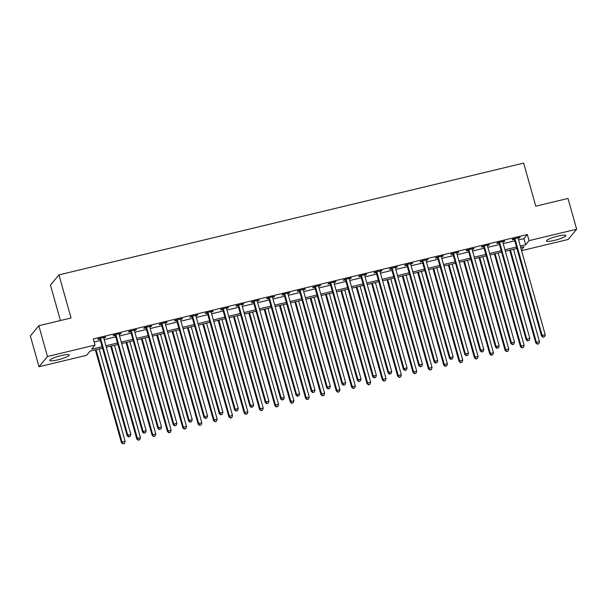 <?xml version="1.0" encoding="UTF-8"?>
<svg xmlns="http://www.w3.org/2000/svg" width="607" height="607" viewBox="0 0 607 607"><rect width="100%" height="100%" fill="white"/><g stroke="black" fill="none" stroke-linecap="round" stroke-linejoin="round"><path stroke-width="0.91" d="M61.292 355.55A10.107 1.639 -15.7 0 1 69.236 354.981A10.107 1.639 -15.7 0 1 57.718 359.875A10.107 1.639 -15.7 0 1 49.774 360.452A10.107 1.639 -15.7 0 1 61.292 355.55M557.932 236.093A10.107 1.639 -15.7 0 1 565.876 235.516A10.107 1.639 -15.7 0 1 554.358 240.41A10.107 1.639 -15.7 0 1 546.414 240.987A10.107 1.639 -15.7 0 1 557.932 236.093M60.419 320.526L50.464 285.131L58.94 274.88L523.659 163.093L535.769 206.183L568 198.436L576.65 229.211L568.175 239.462L521.58 250.668M102.537 348.137L90.011 351.15L86.581 355.307L39 366.749L47.475 356.499L95.049 345.057L91.619 349.215L102.128 346.68M47.475 356.499L38.825 325.724L30.35 335.975L39 366.749M518.568 239.94L523.909 238.657L527.346 234.499L93.319 338.903L95.049 345.057M94.199 342.022L100.398 340.527M104.192 339.617L115.747 336.839M119.533 335.921L131.097 333.144M134.883 332.234L146.446 329.449M150.233 328.539L161.788 325.762M165.582 324.851L177.138 322.067M180.924 321.156L192.487 318.379M196.273 317.469L207.829 314.684M211.623 313.773L223.179 310.996M226.965 310.086L238.528 307.301M242.314 306.391L253.878 303.614M257.664 302.703L269.22 299.919M273.006 299.008L284.569 296.224M288.355 295.313L299.919 292.536M303.705 291.626L315.261 288.841M319.054 287.93L330.61 285.153M334.396 284.243L345.96 281.458M349.746 280.548L361.309 277.771M365.095 276.86L376.651 274.076M380.437 273.165L392.001 270.388M395.787 269.478L407.35 266.693M411.136 265.783L422.692 263.006M426.486 262.087L438.042 259.31M441.828 258.4L453.391 255.615M457.177 254.705L468.733 251.928M472.527 251.017L484.083 248.233M487.869 247.322L499.432 244.545M503.218 243.635L514.782 240.85M518.12 238.331L520.116 237.291L512.748 239.067L512.179 239.757L514.175 239.279M502.771 242.018L504.766 240.987L497.399 242.754L496.829 243.453L498.825 242.967M487.421 245.714L489.424 244.674L482.057 246.45L481.48 247.14L483.483 246.662M472.079 249.401L474.075 248.369L466.707 250.137L466.138 250.835L468.134 250.35M456.73 253.096L458.725 252.057L451.358 253.832L450.789 254.523L452.784 254.045M441.38 256.784L443.383 255.752L436.016 257.527L435.439 258.218L437.435 257.732M426.031 260.479L428.034 259.447L420.666 261.215L420.09 261.905L422.093 261.427M410.689 264.174L412.684 263.135L405.317 264.91L404.748 265.6L406.743 265.122M395.339 267.862L397.335 266.83L389.975 268.598L389.398 269.288L391.394 268.81M379.99 271.557L381.993 270.517L374.625 272.293L374.049 272.983L376.052 272.505M364.648 275.244L366.643 274.212L359.276 275.98L358.707 276.678L360.702 276.193M349.298 278.939L351.294 277.9L343.926 279.675L343.357 280.366L345.353 279.888M333.949 282.627L335.952 281.595L328.584 283.363L328.008 284.061L330.003 283.575M318.599 286.322L320.602 285.282L313.235 287.058L312.666 287.748L314.661 287.27M303.257 290.009L305.253 288.978L297.885 290.745L297.316 291.443L299.312 290.958M287.908 293.705L289.903 292.665L282.543 294.441L281.967 295.131L283.962 294.653M272.558 297.4L274.561 296.36L267.194 298.136L266.617 298.826L268.62 298.348M257.216 301.087L259.212 300.055L251.844 301.823L251.275 302.514L253.271 302.036M241.867 304.782L243.862 303.743L236.495 305.518L235.926 306.209L237.921 305.731M226.517 308.47L228.52 307.438L221.153 309.206L220.576 309.896L222.572 309.418M211.168 312.165L213.171 311.125L205.803 312.901L205.234 313.591L207.23 313.113M195.826 315.852L197.821 314.821L190.454 316.588L189.885 317.286L191.88 316.801M180.476 319.548L182.472 318.508L175.112 320.284L174.535 320.974L176.531 320.496M165.127 323.235L167.13 322.203L159.762 323.971L159.186 324.669L161.189 324.184M149.785 326.93L151.78 325.891L144.413 327.666L143.844 328.357L145.839 327.879M134.435 330.618L136.431 329.586L129.063 331.361L128.494 332.052L130.49 331.566M119.086 334.313L121.089 333.281L113.721 335.049L113.145 335.739L115.14 335.261M103.736 338.008L105.739 336.968L98.372 338.744L97.803 339.434L99.798 338.956M38.825 325.724L71.049 317.969L58.94 274.88M527.346 234.499L529.076 240.653L576.65 229.211M520.298 246.093L525.639 244.811L529.076 240.653M105.921 345.77L117.477 342.993M121.263 342.082L132.827 339.298M136.613 338.387L148.176 335.61M151.962 334.7L163.518 331.915M167.312 331.005L178.868 328.228M182.654 327.317L194.217 324.533M198.003 323.622L209.559 320.845M213.353 319.927L224.909 317.15M228.695 316.239L240.258 313.455M244.044 312.544L255.608 309.767M259.394 308.857L270.95 306.072M274.743 305.162L286.299 302.385M290.085 301.474L301.649 298.69M305.435 297.779L316.991 295.002M320.784 294.092L332.34 291.307M336.126 290.396L347.69 287.619M351.476 286.701L363.039 283.924M366.825 283.014L378.381 280.229M382.175 279.319L393.731 276.542M397.517 275.631L409.08 272.847M412.866 271.936L424.422 269.159M428.216 268.248L439.772 265.464M443.558 264.553L455.121 261.776M458.907 260.866L470.471 258.081M474.257 257.171L485.812 254.394M489.599 253.483L501.162 250.699M504.948 249.788L516.511 247.011M521.383 249.963L524.038 246.753L520.707 247.55M516.921 248.46L505.358 251.245M501.572 252.155L490.008 254.932M486.222 255.843L474.666 258.628M470.873 259.538L459.317 262.315M455.531 263.226L443.967 266.01M440.181 266.921L428.625 269.698M424.832 270.616L413.276 273.393M409.49 274.303L397.926 277.088M394.14 277.998L382.577 280.775M378.791 281.686L367.235 284.471M363.441 285.381L351.885 288.158M348.099 289.069L336.536 291.853M332.75 292.764L321.194 295.541M317.4 296.451L305.845 299.236M302.058 300.146L290.495 302.923M286.709 303.841L275.146 306.618M271.359 307.529L259.804 310.314M256.01 311.224L244.454 314.001M240.668 314.912L229.105 317.696M225.318 318.607L213.763 321.384M209.969 322.294L198.413 325.079M194.627 325.989L183.064 328.766M179.277 329.677L167.714 332.461M163.928 333.372L152.372 336.149M148.578 337.067L137.023 339.844M133.237 340.755L121.673 343.539M117.887 344.45L106.331 347.227M523.909 238.657L525.639 244.811M519.395 237.466L519.546 237.982M504.053 241.161L504.197 241.677M488.703 244.849L488.847 245.372M473.354 248.544L473.506 249.06M458.012 252.231L458.156 252.755M442.662 255.926L442.807 256.442M427.313 259.614L427.457 260.137M411.963 263.309L412.115 263.825M396.621 266.997L396.766 267.52M381.272 270.692L381.416 271.208M365.922 274.379L366.074 274.903M350.58 278.074L350.725 278.598M335.231 281.769L335.375 282.285M319.881 285.457L320.026 285.98M304.532 289.152L304.684 289.668M289.19 292.84L289.334 293.363M273.84 296.535L273.985 297.051M258.491 300.222L258.643 300.746M243.149 303.917L243.293 304.433M227.8 307.605L227.944 308.128M212.45 311.3L212.594 311.823M197.1 314.995L197.252 315.511M181.759 318.683L181.903 319.206M166.409 322.378L166.553 322.894M151.06 326.065L151.211 326.589M135.718 329.76L135.862 330.276M120.368 333.448L120.512 333.971M105.019 337.143L105.163 337.659M515.07 239.166L514.501 239.856L541.558 336.134L542.134 335.436L515.07 239.166A1.297 1.244 39.6 0 0 514.85 238.726L514.744 238.581M543.333 337.029L544.562 336.733L543.333 337.029L542.134 335.436L545.2 334.7L518.143 238.422A1.297 1.244 39.6 0 1 518.097 237.944L518.12 237.777M514.501 239.856A1.297 1.244 39.6 0 0 514.281 239.416L513.818 238.809M541.558 336.134L543.106 337.302M544.562 336.733L545.2 334.7M509.736 250.19L535.837 343.054L536.406 342.363L539.479 341.627L513.522 249.28M510.449 250.016L536.406 342.363L537.377 344.23L538.834 343.653L537.605 343.949M539.479 341.627L538.834 343.653M537.377 344.23L535.837 343.054M499.72 242.853L499.151 243.551L526.216 339.821L526.785 339.131L499.72 242.853A1.297 1.244 39.6 0 0 499.508 242.421L499.402 242.276M527.984 340.717L529.213 340.421L527.984 340.717L526.785 339.131L529.858 338.395L502.793 242.117A1.297 1.244 39.6 0 1 502.755 241.639L502.771 241.465M499.151 243.551A1.297 1.244 39.6 0 0 498.931 243.111L498.476 242.497M526.216 339.821L527.756 340.997M529.213 340.421L529.858 338.395M484.378 246.548L483.802 247.239L510.866 343.516L511.435 342.818L484.378 246.548A1.297 1.244 39.6 0 0 484.158 246.108L484.052 245.972M512.634 344.412L513.863 344.116L512.634 344.412L511.435 342.818L514.508 342.082L487.444 245.812A1.297 1.244 39.6 0 1 487.406 245.327L487.421 245.16M483.802 247.239A1.297 1.244 39.6 0 0 483.589 246.799L483.126 246.192M510.866 343.516L512.407 344.685M513.863 344.116L514.508 342.082M469.029 250.236L468.46 250.934L495.517 347.204L496.094 346.514L469.029 250.236A1.297 1.244 39.6 0 0 468.809 249.803L468.703 249.659M497.292 348.099L498.522 347.803L497.292 348.099L496.094 346.514L499.159 345.778L472.102 249.5A1.297 1.244 39.6 0 1 472.056 249.022L472.079 248.847M468.46 250.934A1.297 1.244 39.6 0 0 468.24 250.494L467.777 249.879M495.517 347.204L497.065 348.38M498.522 347.803L499.159 345.778M494.386 253.885L520.487 346.749L521.064 346.058L524.129 345.315L498.172 252.975M495.107 253.711L521.064 346.058L522.028 347.917L523.484 347.348L522.263 347.644M524.129 345.315L523.484 347.348M522.028 347.917L520.487 346.749M479.037 257.573L505.138 350.436L505.714 349.746L508.78 349.01L482.823 256.662M479.758 257.398L505.714 349.746L506.686 351.612L508.142 351.036L506.913 351.332M508.78 349.01L508.142 351.036M506.686 351.612L505.138 350.436M463.687 261.268L489.796 354.131L490.365 353.441L493.438 352.697L467.481 260.357M464.408 261.093L490.365 353.441L491.336 355.3L492.793 354.731L491.564 355.027M493.438 352.697L492.793 354.731M491.336 355.3L489.796 354.131M453.679 253.931L453.11 254.621L480.175 350.899L480.744 350.209L453.679 253.931A1.297 1.244 39.6 0 0 453.467 253.491L453.361 253.354M481.943 351.794L483.172 351.499L481.943 351.794L480.744 350.209L483.809 349.465L456.752 253.195A1.297 1.244 39.6 0 1 456.714 252.709L456.73 252.542M453.11 254.621A1.297 1.244 39.6 0 0 452.89 254.181L452.427 253.574M480.175 350.899L481.715 352.068M483.172 351.499L483.809 349.465M448.345 264.956L474.446 357.827L475.015 357.128L478.088 356.392L452.132 264.045M449.059 264.789L475.015 357.128L475.987 358.995L477.443 358.418L476.214 358.714M478.088 356.392L477.443 358.418M475.987 358.995L474.446 357.827M438.337 257.626L437.761 258.316L464.825 354.587L465.394 353.896L438.337 257.626A1.297 1.244 39.6 0 0 438.117 257.186L438.011 257.042M466.593 355.482L467.822 355.186L466.593 355.482L465.394 353.896L468.467 353.16L441.403 256.882A1.297 1.244 39.6 0 1 441.365 256.404L441.38 256.23M437.761 258.316A1.297 1.244 39.6 0 0 437.541 257.876L437.086 257.269M464.825 354.587L466.366 355.763M467.822 355.186L468.467 353.16M422.988 261.313L422.411 262.004L449.476 358.282L450.053 357.591L422.988 261.313A1.297 1.244 39.6 0 0 422.768 260.873L422.662 260.737M451.251 359.177L452.473 358.881L451.251 359.177L450.053 357.591L453.118 356.848L426.053 260.578A1.297 1.244 39.6 0 1 426.015 260.092L426.038 259.925M422.411 262.004A1.297 1.244 39.6 0 0 422.199 261.571L421.736 260.957M449.476 358.282L451.016 359.45M452.473 358.881L453.118 356.848M407.638 265.009L407.069 265.699L434.126 361.977L434.703 361.279L407.638 265.009A1.297 1.244 39.6 0 0 407.418 264.569L407.312 264.424M435.902 362.865L437.131 362.569L435.902 362.865L434.703 361.279L437.768 360.543L410.711 264.265A1.297 1.244 39.6 0 1 410.666 263.787L410.689 263.613M407.069 265.699A1.297 1.244 39.6 0 0 406.849 265.259L406.387 264.652M434.126 361.977L435.674 363.145M437.131 362.569L437.768 360.543M392.297 268.696L391.72 269.387L418.784 365.664L419.354 364.974L392.297 268.696A1.297 1.244 39.6 0 0 392.076 268.256L391.97 268.119M420.552 366.56L421.782 366.264L420.552 366.56L419.354 364.974L422.426 364.23L395.362 267.96A1.297 1.244 39.6 0 1 395.324 267.475L395.339 267.308M391.72 269.387A1.297 1.244 39.6 0 0 391.5 268.954L391.045 268.34M418.784 365.664L420.325 366.833M421.782 366.264L422.426 364.23M376.947 272.391L376.37 273.082L403.435 369.36L404.004 368.661L376.947 272.391A1.297 1.244 39.6 0 0 376.727 271.951L376.621 271.807M405.203 370.247L406.432 369.959L405.203 370.247L404.004 368.661L407.077 367.925L380.012 271.648A1.297 1.244 39.6 0 1 379.974 271.17L379.99 270.995M376.37 273.082A1.297 1.244 39.6 0 0 376.158 272.642L375.695 272.035M403.435 369.36L404.975 370.528M406.432 369.959L407.077 367.925M432.996 268.651L459.097 361.514L459.674 360.824L462.739 360.088L436.782 267.74M433.717 268.476L459.674 360.824L460.645 362.683L462.102 362.113L460.872 362.409M462.739 360.088L462.102 362.113M460.645 362.683L459.097 361.514M417.646 272.338L443.755 365.209L444.324 364.511L447.397 363.775L421.433 271.428M418.367 272.171L444.324 364.511L445.295 366.378L446.752 365.809L445.523 366.104M447.397 363.775L446.752 365.809M445.295 366.378L443.755 365.209M402.304 276.033L428.405 368.897L428.974 368.206L432.047 367.47L406.091 275.123M403.018 275.859L428.974 368.206L429.946 370.073L431.402 369.496L430.173 369.792M432.047 367.47L431.402 369.496M429.946 370.073L428.405 368.897M386.955 279.721L413.056 372.592L413.633 371.894L416.698 371.158L390.741 278.81M387.676 279.554L413.633 371.894L414.596 373.76L416.053 373.191L414.831 373.487M416.698 371.158L416.053 373.191M414.596 373.76L413.056 372.592M371.605 283.416L397.706 376.279L398.283 375.589L401.348 374.853L375.392 282.505M372.326 283.241L398.283 375.589L399.254 377.455L400.711 376.879L399.482 377.175M401.348 374.853L400.711 376.879M399.254 377.455L397.706 376.279M361.597 276.079L361.028 276.777L388.085 373.047L388.662 372.357L361.597 276.079A1.297 1.244 39.6 0 0 361.377 275.646L361.271 275.502M389.861 373.942L391.09 373.646L389.861 373.942L388.662 372.357L391.727 371.621L364.67 275.343A1.297 1.244 39.6 0 1 364.625 274.865L364.648 274.69M361.028 276.777A1.297 1.244 39.6 0 0 360.808 276.337L360.346 275.722M388.085 373.047L389.633 374.223M391.09 373.646L391.727 371.621M356.256 287.111L382.364 379.974L382.934 379.284L386.006 378.54L360.05 286.2M356.977 286.936L382.934 379.284L383.905 381.143L385.362 380.574L384.132 380.87M386.006 378.54L385.362 380.574M383.905 381.143L382.364 379.974M346.248 279.774L345.679 280.464L372.744 376.742L373.313 376.044L346.248 279.774A1.297 1.244 39.6 0 0 346.036 279.334L345.929 279.19M374.511 377.637L375.741 377.342L374.511 377.637L373.313 376.044L376.386 375.308L349.321 279.038A1.297 1.244 39.6 0 1 349.283 278.552L349.298 278.385M345.679 280.464A1.297 1.244 39.6 0 0 345.459 280.024L344.996 279.417M372.744 376.742L374.284 377.911M375.741 377.342L376.386 375.308M340.914 290.799L367.015 383.662L367.584 382.971L370.657 382.235L344.7 289.888M341.627 290.624L367.584 382.971L368.555 384.838L370.012 384.261L368.783 384.557M370.657 382.235L370.012 384.261M368.555 384.838L367.015 383.662M330.906 283.461L330.329 284.159L357.394 380.43L357.963 379.739L330.906 283.461A1.297 1.244 39.6 0 0 330.686 283.029L330.58 282.885M359.162 381.325L360.391 381.029L359.162 381.325L357.963 379.739L361.036 379.003L333.971 282.725A1.297 1.244 39.6 0 1 333.933 282.247L333.949 282.073M330.329 284.159A1.297 1.244 39.6 0 0 330.109 283.719L329.654 283.105M357.394 380.43L358.934 381.606M360.391 381.029L361.036 379.003M325.564 294.494L351.665 387.357L352.242 386.667L355.307 385.923L329.351 293.583M326.285 294.319L352.242 386.667L353.213 388.526L354.67 387.956L353.441 388.252M355.307 385.923L354.67 387.956M353.213 388.526L351.665 387.357M315.557 287.157L314.98 287.847L342.045 384.125L342.621 383.434L315.557 287.157A1.297 1.244 39.6 0 0 315.337 286.716L315.23 286.58M343.82 385.02L345.042 384.724L343.82 385.02L342.621 383.434L345.687 382.691L318.622 286.421A1.297 1.244 39.6 0 1 318.584 285.935L318.607 285.768M314.98 287.847A1.297 1.244 39.6 0 0 314.767 287.407L314.305 286.8M342.045 384.125L343.585 385.293M345.042 384.724L345.687 382.691M310.215 298.181L336.324 391.052L336.893 390.354L339.966 389.618L314.009 297.271M310.936 298.007L336.893 390.354L337.864 392.221L339.321 391.644L338.091 391.94M339.966 389.618L339.321 391.644M337.864 392.221L336.324 391.052M300.207 290.844L299.638 291.542L326.695 387.812L327.272 387.122L300.207 290.844A1.297 1.244 39.6 0 0 299.995 290.412L299.881 290.267M328.47 388.708L329.7 388.412L328.47 388.708L327.272 387.122L330.337 386.386L303.28 290.108A1.297 1.244 39.6 0 1 303.234 289.63L303.257 289.456M299.638 291.542A1.297 1.244 39.6 0 0 299.418 291.102L298.955 290.495M326.695 387.812L328.243 388.988M329.7 388.412L330.337 386.386M294.873 301.876L320.974 394.74L321.543 394.049L324.616 393.306L298.659 300.966M295.586 301.702L321.543 394.049L322.514 395.908L323.971 395.339L322.742 395.635M324.616 393.306L323.971 395.339M322.514 395.908L320.974 394.74M284.865 294.539L284.288 295.23L311.353 391.507L311.922 390.817L284.865 294.539A1.297 1.244 39.6 0 0 284.645 294.099L284.539 293.963M313.121 392.403L314.35 392.107L313.121 392.403L311.922 390.817L314.995 390.073L287.93 293.803A1.297 1.244 39.6 0 1 287.893 293.318L287.908 293.151M284.288 295.23A1.297 1.244 39.6 0 0 284.068 294.797L283.613 294.183M311.353 391.507L312.893 392.676M314.35 392.107L314.995 390.073M279.524 305.564L305.625 398.435L306.201 397.737L309.267 397.001L283.31 304.653M280.244 305.397L306.201 397.737L307.165 399.603L308.622 399.034L307.4 399.323M309.267 397.001L308.622 399.034M307.165 399.603L305.625 398.435M269.516 298.234L268.939 298.925L296.004 395.195L296.573 394.504L269.516 298.234A1.297 1.244 39.6 0 0 269.296 297.794L269.189 297.65M297.771 396.09L299.001 395.794L297.771 396.09L296.573 394.504L299.646 393.768L272.581 297.491A1.297 1.244 39.6 0 1 272.543 297.013L272.558 296.838M268.939 298.925A1.297 1.244 39.6 0 0 268.726 298.485L268.264 297.878M296.004 395.195L297.544 396.371M299.001 395.794L299.646 393.768M254.166 301.922L253.597 302.612L280.654 398.89L281.231 398.2L254.166 301.922A1.297 1.244 39.6 0 0 253.946 301.482L253.84 301.345M282.43 399.785L283.659 399.489L282.43 399.785L281.231 398.2L284.296 397.456L257.239 301.186A1.297 1.244 39.6 0 1 257.193 300.7L257.216 300.533M253.597 302.612A1.297 1.244 39.6 0 0 253.377 302.18L252.914 301.565M280.654 398.89L282.202 400.059M283.659 399.489L284.296 397.456M238.817 305.617L238.248 306.307L265.312 402.585L265.881 401.887L238.817 305.617A1.297 1.244 39.6 0 0 238.604 305.177L238.498 305.033M267.08 403.473L268.309 403.185L267.08 403.473L265.881 401.887L268.954 401.151L241.89 304.873A1.297 1.244 39.6 0 1 241.852 304.395L241.867 304.221M238.248 306.307A1.297 1.244 39.6 0 0 238.027 305.867L237.565 305.26M265.312 402.585L266.852 403.754M268.309 403.185L268.954 401.151M223.475 309.304L222.898 310.002L249.963 406.273L250.532 405.582L223.475 309.304A1.297 1.244 39.6 0 0 223.255 308.864L223.148 308.728M251.73 407.168L252.96 406.872L251.73 407.168L250.532 405.582L253.605 404.846L226.54 308.568A1.297 1.244 39.6 0 1 226.502 308.09L226.517 307.916M222.898 310.002A1.297 1.244 39.6 0 0 222.678 309.562L222.223 308.948M249.963 406.273L251.503 407.441M252.96 406.872L253.605 404.846M208.125 313L207.556 313.69L234.613 409.968L235.19 409.27L208.125 313A1.297 1.244 39.6 0 0 207.905 312.559L207.799 312.415M236.389 410.863L237.61 410.567L236.389 410.863L235.19 409.27L238.255 408.534L211.198 312.256A1.297 1.244 39.6 0 1 211.153 311.778L211.175 311.611M207.556 313.69A1.297 1.244 39.6 0 0 207.336 313.25L206.873 312.643M234.613 409.968L236.153 411.136M237.61 410.567L238.255 408.534M192.776 316.687L192.207 317.385L219.264 413.655L219.84 412.965L192.776 316.687A1.297 1.244 39.6 0 0 192.563 316.255L192.457 316.11M221.039 414.551L222.268 414.255L221.039 414.551L219.84 412.965L222.906 412.229L195.849 315.951A1.297 1.244 39.6 0 1 195.803 315.473L195.826 315.299M192.207 317.385A1.297 1.244 39.6 0 0 191.987 316.945L191.524 316.33M219.264 413.655L220.811 414.831M222.268 414.255L222.906 412.229M177.434 320.382L176.857 321.073L203.922 417.35L204.491 416.66L177.434 320.382A1.297 1.244 39.6 0 0 177.214 319.942L177.107 319.806M205.69 418.246L206.919 417.95L205.69 418.246L204.491 416.66L207.564 415.916L180.499 319.646A1.297 1.244 39.6 0 1 180.461 319.161L180.476 318.994M176.857 321.073A1.297 1.244 39.6 0 0 176.637 320.633L176.182 320.026M203.922 417.35L205.462 418.519M206.919 417.95L207.564 415.916M162.084 324.07L161.508 324.768L188.572 421.038L189.141 420.348L162.084 324.07A1.297 1.244 39.6 0 0 161.864 323.637L161.758 323.493M190.34 421.933L191.569 421.637L190.34 421.933L189.141 420.348L192.214 419.612L165.15 323.334A1.297 1.244 39.6 0 1 165.112 322.856L165.134 322.681M161.508 324.768A1.297 1.244 39.6 0 0 161.295 324.328L160.832 323.721M188.572 421.038L190.112 422.214M191.569 421.637L192.214 419.612M146.735 327.765L146.166 328.455L173.223 424.733L173.799 424.043L146.735 327.765A1.297 1.244 39.6 0 0 146.515 327.325L146.408 327.188M174.998 425.628L176.227 425.332L174.998 425.628L173.799 424.043L176.865 423.299L149.808 327.029A1.297 1.244 39.6 0 1 149.762 326.543L149.785 326.376M146.166 328.455A1.297 1.244 39.6 0 0 145.946 328.023L145.483 327.408M173.223 424.733L174.77 425.902M176.227 425.332L176.865 423.299M264.174 309.259L290.275 402.122L290.852 401.432L293.917 400.696L267.96 308.348M264.895 309.084L290.852 401.432L291.823 403.298L293.28 402.722L292.05 403.018M293.917 400.696L293.28 402.722M291.823 403.298L290.275 402.122M248.824 312.946L274.933 405.817L275.502 405.119L278.575 404.383L252.618 312.036M249.545 312.78L275.502 405.119L276.473 406.986L277.93 406.417L276.701 406.713M278.575 404.383L277.93 406.417M276.473 406.986L274.933 405.817M233.483 316.642L259.584 409.505L260.153 408.815L263.226 408.079L237.269 315.731M234.196 316.467L260.153 408.815L261.124 410.681L262.581 410.104L261.351 410.4M263.226 408.079L262.581 410.104M261.124 410.681L259.584 409.505M218.133 320.337L244.234 413.2L244.811 412.51L247.876 411.766L221.919 319.419M218.854 320.162L244.811 412.51L245.782 414.369L247.239 413.799L246.01 414.095M247.876 411.766L247.239 413.799M245.782 414.369L244.234 413.2M202.784 324.024L228.892 416.888L229.461 416.197L232.534 415.461L206.577 323.114M203.504 323.85L229.461 416.197L230.432 418.064L231.889 417.487L230.66 417.783M232.534 415.461L231.889 417.487M230.432 418.064L228.892 416.888M187.442 327.719L213.543 420.583L214.112 419.892L217.185 419.149L191.228 326.809M188.155 327.545L214.112 419.892L215.083 421.751L216.54 421.182L215.31 421.478M217.185 419.149L216.54 421.182M215.083 421.751L213.543 420.583M172.092 331.407L198.193 424.27L198.77 423.58L201.835 422.844L175.878 330.496M172.813 331.232L198.77 423.58L199.733 425.446L201.19 424.87L199.969 425.166M201.835 422.844L201.19 424.87M199.733 425.446L198.193 424.27M156.743 335.102L182.844 427.965L183.42 427.275L186.486 426.531L160.529 334.191M157.463 334.927L183.42 427.275L184.391 429.134L185.848 428.565L184.619 428.861M186.486 426.531L185.848 428.565M184.391 429.134L182.844 427.965M141.393 338.789L167.502 431.66L168.071 430.962L171.144 430.226L145.187 337.879M142.114 338.623L168.071 430.962L169.042 432.829L170.499 432.26L169.27 432.548M171.144 430.226L170.499 432.26M169.042 432.829L167.502 431.66M131.385 331.46L130.816 332.15L157.881 428.421L158.45 427.73L131.385 331.46A1.297 1.244 39.6 0 0 131.173 331.02L131.066 330.876M159.649 429.316L160.878 429.02L159.649 429.316L158.45 427.73L161.523 426.994L134.458 330.716A1.297 1.244 39.6 0 1 134.42 330.238L134.435 330.064M130.816 332.15A1.297 1.244 39.6 0 0 130.596 331.71L130.133 331.103M157.881 428.421L159.421 429.597M160.878 429.02L161.523 426.994M126.051 342.485L152.152 435.348L152.721 434.658L155.794 433.922L129.837 341.574M126.764 342.31L152.721 434.658L153.692 436.524L155.149 435.947L153.928 436.243M155.794 433.922L155.149 435.947M153.692 436.524L152.152 435.348M116.043 335.147L115.467 335.838L142.531 432.116L143.1 431.425L116.043 335.147A1.297 1.244 39.6 0 0 115.823 334.707L115.717 334.571M144.299 433.011L145.528 432.715L144.299 433.011L143.1 431.425L146.173 430.682L119.109 334.411A1.297 1.244 39.6 0 1 119.071 333.926L119.086 333.759M115.467 335.838A1.297 1.244 39.6 0 0 115.254 335.405L114.791 334.791M142.531 432.116L144.071 433.284M145.528 432.715L146.173 430.682M110.702 346.172L136.803 439.043L137.379 438.345L140.445 437.609L114.488 345.262M111.422 346.005L137.379 438.345L138.35 440.212L139.807 439.643L138.578 439.938M140.445 437.609L139.807 439.643M138.35 440.212L136.803 439.043M100.694 338.843L100.125 339.533L127.182 435.811L127.758 435.113L100.694 338.843A1.297 1.244 39.6 0 0 100.474 338.403L100.367 338.258M128.957 436.699L130.179 436.403L128.957 436.699L127.758 435.113L130.824 434.377L103.767 338.099A1.297 1.244 39.6 0 1 103.721 337.621L103.744 337.446M100.125 339.533A1.297 1.244 39.6 0 0 99.905 339.093L99.442 338.486M127.182 435.811L128.722 436.979M130.179 436.403L130.824 434.377M95.352 349.867L121.461 442.731L122.03 442.04L125.103 441.304L99.146 348.957M96.073 349.693L122.03 442.04L123.001 443.907L124.458 443.33L123.229 443.626M125.103 441.304L124.458 443.33M123.001 443.907L121.461 442.731M514.85 238.726L514.281 239.416M499.508 242.421L498.931 243.111M484.158 246.108L483.589 246.799M468.809 249.803L468.24 250.494M453.467 253.491L452.89 254.181M438.117 257.186L437.541 257.876M422.768 260.873L422.199 261.571M407.418 264.569L406.849 265.259M392.076 268.256L391.5 268.954M376.727 271.951L376.158 272.642M361.377 275.646L360.808 276.337M346.036 279.334L345.459 280.024M330.686 283.029L330.109 283.719M315.337 286.716L314.767 287.407M299.995 290.412L299.418 291.102M284.645 294.099L284.068 294.797M269.296 297.794L268.726 298.485M253.946 301.482L253.377 302.18M238.604 305.177L238.027 305.867M223.255 308.864L222.678 309.562M207.905 312.559L207.336 313.25M192.563 316.255L191.987 316.945M177.214 319.942L176.637 320.633M161.864 323.637L161.295 324.328M146.515 327.325L145.946 328.023M131.173 331.02L130.596 331.71M115.823 334.707L115.254 335.405M100.474 338.403L99.905 339.093"/></g></svg>
